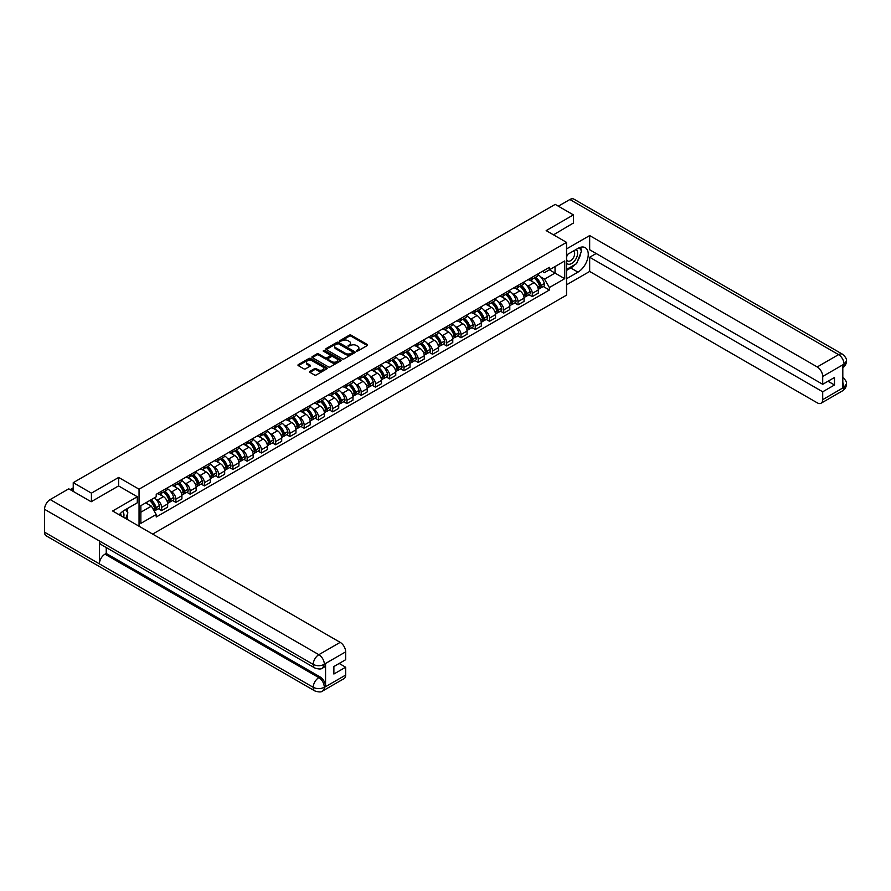 <?xml version="1.0" encoding="UTF-8"?>
<svg xmlns="http://www.w3.org/2000/svg" width="891" height="891" viewBox="0 0 891 891"><rect width="100%" height="100%" fill="white"/><g stroke="black" fill="none" stroke-linecap="round" stroke-linejoin="round"><path stroke-width="1.34" d="M356.478 351.032L357.736 351.032L367.259 345.53A1.27 0.735 0 0 0 367.259 344.494L351.121 335.172A1.27 0.735 0 0 0 349.328 335.172L339.794 340.674L339.794 341.398L342.278 340.685A4.054 2.339 0 0 1 348.025 340.685L349.372 341.465A4.054 2.339 0 0 1 350.553 343.113A4.054 2.339 0 0 1 349.372 344.772L348.136 346.209L350.62 345.496A4.054 2.339 0 0 1 356.367 345.496L357.714 346.276A4.054 2.339 0 0 1 358.895 347.935A4.054 2.339 0 0 1 357.714 349.595L356.478 351.032L356.478 350.308M309.945 371.313A1.27 0.735 0 0 0 309.945 372.349L314.478 374.966A1.27 0.735 0 0 0 316.272 374.966L326.852 368.852A1.27 0.735 0 0 0 326.852 367.816L310.703 358.494A1.27 0.735 0 0 0 308.91 358.494L298.329 364.608A1.27 0.735 0 0 0 298.329 365.644L303.798 368.807A1.27 0.735 0 0 0 305.591 368.807L310.124 366.19A1.27 0.735 0 0 0 310.124 365.154L307.406 363.584A3.397 1.96 0 0 1 306.415 362.203A3.397 1.96 0 0 1 308.509 360.387A3.397 1.96 0 0 1 312.206 360.81L322.843 366.947A3.397 1.96 0 0 1 323.834 368.339A3.397 1.96 0 0 1 321.74 370.144A3.397 1.96 0 0 1 318.042 369.72L316.272 368.696A1.27 0.735 0 0 0 314.478 368.696L309.945 371.313L309.945 372.349M139.041 489.192L118.659 477.431L91.428 493.146L73.24 482.655L555.216 204.384L573.403 214.887L546.172 230.613L566.542 242.374L139.041 489.192L139.041 526.236M342.367 358.861A1.27 0.735 0 0 0 344.16 358.861L354.752 352.747A1.27 0.735 0 0 0 354.752 351.711L338.602 342.389A1.27 0.735 0 0 0 336.809 342.389L326.229 348.504A1.27 0.735 0 0 0 326.229 349.539L342.367 358.861M323.489 351.221L340.785 360.81L330.216 366.914A1.27 0.735 0 0 1 328.423 366.914L312.273 357.592L312.273 356.556A1.27 0.735 0 0 0 312.273 357.592M312.273 356.556L316.806 353.939A1.27 0.735 0 0 1 318.599 353.939L325.148 357.725A1.27 0.735 0 0 0 326.941 357.725L329.948 355.988A1.27 0.735 0 0 0 329.948 354.952L323.132 351.009L324.391 350.286L340.796 359.764A1.27 0.735 0 0 1 340.796 360.799L340.796 359.764M152.662 534.099L566.542 295.144L566.542 242.374M91.428 493.146L91.428 501.588M73.24 482.655L73.24 491.409M573.403 223.329L573.403 214.887M532.272 277.201A5.947 3.43 60 0 1 531.047 279.863L537.073 276.388A5.947 3.43 -120 0 0 538.309 273.715M526.559 285.243L528.073 286.111A5.947 3.43 60 0 1 532.283 293.395L538.309 289.92A5.947 3.43 -120 0 0 534.11 282.636L529.789 280.142M538.309 289.92L538.309 293.139L532.283 296.614L529.009 294.732M531.047 279.863A5.947 3.43 60 0 1 528.118 279.596M532.283 293.395L532.283 296.614M518.016 285.432A5.947 3.43 60 0 1 516.791 288.094L522.817 284.619A5.947 3.43 -120 0 0 524.053 281.946M514.753 302.962L518.016 304.845L524.053 301.37L524.053 298.151A5.947 3.43 -120 0 0 519.854 290.867L515.533 288.372M516.791 288.094A5.947 3.43 60 0 1 513.862 287.826M512.292 293.473L513.817 294.342A5.947 3.43 60 0 1 518.016 301.626L518.016 304.845M503.76 293.662A5.947 3.43 60 0 1 502.535 296.324L508.561 292.849A5.947 3.43 -120 0 0 509.797 290.176M500.497 311.193L503.76 313.075L509.797 309.6L509.797 306.381A5.947 3.43 -120 0 0 505.598 299.098L501.277 296.603M502.535 296.324A5.947 3.43 60 0 1 499.606 296.057M498.036 301.704L499.561 302.572A5.947 3.43 60 0 1 503.76 309.856L503.76 313.075M489.504 301.893A5.947 3.43 60 0 1 488.279 304.566L494.305 301.08A5.947 3.43 -120 0 0 495.541 298.407M486.241 319.423L489.504 321.306L495.541 317.831L495.541 314.612A5.947 3.43 -120 0 0 491.342 307.328L487.021 304.833M488.279 304.566A5.947 3.43 60 0 1 485.35 304.288M483.78 309.934L485.305 310.814A5.947 3.43 60 0 1 489.504 318.087L489.504 321.306M475.248 310.124A5.947 3.43 60 0 1 474.023 312.797L480.049 309.311A5.947 3.43 -120 0 0 481.285 306.638M471.985 327.654L475.248 329.536L481.285 326.061L481.285 322.843A5.947 3.43 -120 0 0 477.086 315.559L472.765 313.064M474.023 312.797A5.947 3.43 60 0 1 471.094 312.518M469.524 318.165L471.049 319.045A5.947 3.43 60 0 1 475.248 326.318L475.248 329.536M460.992 318.354A5.947 3.43 60 0 1 459.767 321.027L465.793 317.541A5.947 3.43 -120 0 0 467.029 314.868M457.729 335.885L460.992 337.767L467.029 334.292L467.029 331.073A5.947 3.43 -120 0 0 462.83 323.789L458.509 321.295M459.767 321.027A5.947 3.43 60 0 1 456.838 320.749M455.268 326.396L456.793 327.275A5.947 3.43 60 0 1 460.992 334.548L460.992 337.767M446.736 326.585A5.947 3.43 60 0 1 445.511 329.258L451.537 325.772A5.947 3.43 -120 0 0 452.773 323.099M443.473 344.115L446.736 345.998L452.773 342.523L452.773 339.304A5.947 3.43 -120 0 0 448.563 332.02L444.253 329.525M445.511 329.258A5.947 3.43 60 0 1 442.582 328.979M441.012 334.626L442.537 335.506A5.947 3.43 60 0 1 446.736 342.779L446.736 345.998M432.48 334.816A5.947 3.43 60 0 1 431.255 337.489L437.281 334.002A5.947 3.43 -120 0 0 438.517 331.329M429.217 352.346L432.48 354.228L438.517 350.753L438.517 347.535A5.947 3.43 -120 0 0 434.307 340.251L429.997 337.756M431.255 337.489A5.947 3.43 60 0 1 428.326 337.21M426.756 342.857L428.281 343.737A5.947 3.43 60 0 1 432.48 351.009L432.48 354.228M418.224 343.046A5.947 3.43 60 0 1 416.999 345.719L423.025 342.233A5.947 3.43 -120 0 0 424.261 339.56M414.961 360.577L418.224 362.459L424.261 358.984L424.261 355.765A5.947 3.43 -120 0 0 420.051 348.481L415.741 345.986M416.999 345.719A5.947 3.43 60 0 1 414.07 345.441M412.5 351.087L414.025 351.967A5.947 3.43 60 0 1 418.224 359.24L418.224 362.459M403.968 351.277A5.947 3.43 60 0 1 402.743 353.95L408.769 350.464A5.947 3.43 -120 0 0 410.005 347.791M400.705 368.807L403.968 370.689L410.005 367.215L410.005 363.996A5.947 3.43 -120 0 0 405.795 356.712L401.485 354.217M402.743 353.95A5.947 3.43 60 0 1 399.814 353.682M398.244 359.318L399.769 360.198A5.947 3.43 60 0 1 403.968 367.471L403.968 370.689M389.712 359.507A5.947 3.43 60 0 1 388.487 362.18L394.513 358.694A5.947 3.43 -120 0 0 395.749 356.021M386.449 377.038L389.712 378.92L395.749 375.445L395.749 372.226A5.947 3.43 -120 0 0 391.539 364.942L387.229 362.448M388.487 362.18A5.947 3.43 60 0 1 385.558 361.913M383.988 367.549L385.513 368.429A5.947 3.43 60 0 1 389.712 375.701L389.712 378.92M375.456 367.738A5.947 3.43 60 0 1 374.231 370.411L380.257 366.925A5.947 3.43 -120 0 0 381.493 364.252M372.193 385.268L375.456 387.151L381.493 383.676L381.493 380.457A5.947 3.43 -120 0 0 377.283 373.173L372.973 370.678M374.231 370.411A5.947 3.43 60 0 1 371.302 370.144M369.732 375.779L371.257 376.659A5.947 3.43 60 0 1 375.456 383.932L375.456 387.151M361.2 375.969A5.947 3.43 60 0 1 359.975 378.642L366.001 375.156A5.947 3.43 -120 0 0 367.237 372.483M357.937 393.499L361.2 395.381L367.237 391.906L367.237 388.688A5.947 3.43 -120 0 0 363.027 381.404L358.717 378.909M359.975 378.642A5.947 3.43 60 0 1 357.046 378.374M355.476 384.01L357.001 384.89A5.947 3.43 60 0 1 361.2 392.163L361.2 395.381M346.944 384.199A5.947 3.43 60 0 1 345.719 386.872L351.745 383.386A5.947 3.43 -120 0 0 352.981 380.713M343.681 401.73L346.944 403.612L352.981 400.137L352.981 396.918A5.947 3.43 -120 0 0 348.771 389.634L344.461 387.14M345.719 386.872A5.947 3.43 60 0 1 342.79 386.605M341.22 392.24L342.745 393.12A5.947 3.43 60 0 1 346.944 400.393L346.944 403.612M332.688 392.43A5.947 3.43 60 0 1 331.463 395.103L337.489 391.617A5.947 3.43 -120 0 0 338.725 388.944M329.425 409.96L332.688 411.842L338.725 408.368L338.725 405.149A5.947 3.43 -120 0 0 334.515 397.865L330.205 395.37M331.463 395.103A5.947 3.43 60 0 1 328.534 394.836M326.964 400.471L328.489 401.351A5.947 3.43 60 0 1 332.688 408.624L332.688 411.842M318.432 400.66A5.947 3.43 60 0 1 317.207 403.333L323.233 399.847A5.947 3.43 -120 0 0 324.469 397.174M315.169 418.191L318.432 420.073L324.469 416.598L324.469 413.379A5.947 3.43 -120 0 0 320.259 406.096L315.949 403.601M317.207 403.333A5.947 3.43 60 0 1 314.278 403.066M312.708 408.702L314.233 409.582A5.947 3.43 60 0 1 318.432 416.854L318.432 420.073M304.176 408.891A5.947 3.43 60 0 1 302.951 411.564L308.977 408.078A5.947 3.43 -120 0 0 310.213 405.405M300.902 426.421L304.176 428.304L310.213 424.829L310.213 421.61A5.947 3.43 -120 0 0 306.003 414.326L301.693 411.831M302.951 411.564A5.947 3.43 60 0 1 300.022 411.297M298.452 416.932L299.977 417.812A5.947 3.43 60 0 1 304.176 425.085L304.176 428.304M289.92 417.122A5.947 3.43 60 0 1 288.695 419.795L294.721 416.309A5.947 3.43 -120 0 0 295.957 413.636M286.646 434.652L289.92 436.534L295.957 433.059L295.957 429.841A5.947 3.43 -120 0 0 291.747 422.557L287.437 420.062M288.695 419.795A5.947 3.43 60 0 1 285.766 419.527M284.196 425.163L285.721 426.043A5.947 3.43 60 0 1 289.92 433.316L289.92 436.534M275.664 425.352A5.947 3.43 60 0 1 274.439 428.025L280.465 424.539A5.947 3.43 -120 0 0 281.701 421.866M272.39 442.883L275.664 444.765L281.701 441.29L281.701 438.071A5.947 3.43 -120 0 0 277.491 430.787L273.181 428.293M274.439 428.025A5.947 3.43 60 0 1 271.51 427.758M269.94 433.394L271.465 434.273A5.947 3.43 60 0 1 275.664 441.546L275.664 444.765M261.408 433.583A5.947 3.43 60 0 1 260.183 436.256L266.209 432.77A5.947 3.43 -120 0 0 267.445 430.097M258.134 451.113L261.408 452.996L267.445 449.521L267.445 446.302A5.947 3.43 -120 0 0 263.235 439.018L258.925 436.523M260.183 436.256A5.947 3.43 60 0 1 257.254 435.989M255.684 441.624L257.209 442.504A5.947 3.43 60 0 1 261.408 449.777L261.408 452.996M247.152 441.813A5.947 3.43 60 0 1 245.927 444.486L251.953 441A5.947 3.43 -120 0 0 253.189 438.327M243.878 459.344L247.152 461.226L253.189 457.751L253.189 454.533A5.947 3.43 -120 0 0 248.979 447.249L244.669 444.754M245.927 444.486A5.947 3.43 60 0 1 242.998 444.219M241.428 449.855L242.953 450.735A5.947 3.43 60 0 1 247.152 458.007L247.152 461.226M232.896 450.044A5.947 3.43 60 0 1 231.671 452.717L237.697 449.231A5.947 3.43 -120 0 0 238.933 446.558M229.622 467.575L232.896 469.457L238.933 465.982L238.933 462.763A5.947 3.43 -120 0 0 234.723 455.479L230.413 452.984M231.671 452.717A5.947 3.43 60 0 1 228.742 452.45M227.172 458.085L228.697 458.965A5.947 3.43 60 0 1 232.896 466.238L232.896 469.457M218.64 458.275A5.947 3.43 60 0 1 217.404 460.948L223.441 457.462A5.947 3.43 -120 0 0 224.677 454.789M215.366 475.805L218.64 477.687L224.677 474.212L224.677 470.994A5.947 3.43 -120 0 0 220.467 463.71L216.157 461.215M217.404 460.948A5.947 3.43 60 0 1 214.486 460.68M212.916 466.316L214.441 467.196A5.947 3.43 60 0 1 218.64 474.48L218.64 477.687M204.384 466.505A5.947 3.43 60 0 1 203.148 469.178L209.185 465.692A5.947 3.43 -120 0 0 210.421 463.03M201.11 484.036L204.384 485.929L210.421 482.443L210.421 479.224A5.947 3.43 -120 0 0 206.211 471.94L201.889 469.446M203.148 469.178A5.947 3.43 60 0 1 200.23 468.911M198.66 474.547L200.185 475.426A5.947 3.43 60 0 1 204.384 482.71L204.384 485.929M190.128 474.736A5.947 3.43 60 0 1 188.892 477.409L194.929 473.923A5.947 3.43 -120 0 0 196.165 471.261M186.854 492.266L190.128 494.16L196.165 490.674L196.165 487.455A5.947 3.43 -120 0 0 191.955 480.171L187.633 477.676M188.892 477.409A5.947 3.43 60 0 1 185.974 477.142M184.404 482.777L185.929 483.657A5.947 3.43 60 0 1 190.128 490.941L190.128 494.16M175.872 482.967A5.947 3.43 60 0 1 174.636 485.64L180.673 482.154A5.947 3.43 -120 0 0 181.898 479.492M172.598 500.497L175.872 502.39L181.909 498.904L181.909 495.686A5.947 3.43 -120 0 0 177.699 488.402L173.377 485.907M174.636 485.64A5.947 3.43 60 0 1 171.718 485.372M170.148 491.008L171.673 491.888A5.947 3.43 60 0 1 175.872 499.172L175.872 502.39M161.616 491.197A5.947 3.43 60 0 1 160.38 493.87L166.417 490.384A5.947 3.43 -120 0 0 167.642 487.722M158.342 508.728L161.616 510.621L167.642 507.135L167.642 503.916A5.947 3.43 -120 0 0 163.443 496.632L159.121 494.137M160.38 493.87A5.947 3.43 60 0 1 157.462 493.603M155.892 499.238L157.417 500.118A5.947 3.43 60 0 1 161.616 507.402L161.616 510.621M542.374 271.365L544.524 272.613L564.716 260.952L555.037 266.543L555.037 273.08L544.524 279.15L540.815 277.012M140.867 512.202L151.381 506.133L156.226 514.519L140.867 523.385L140.867 505.654L156.226 496.788L156.226 494.316L549.368 267.333L549.368 269.817L564.716 278.683L549.368 287.537L544.524 279.15M564.716 260.952L564.716 278.683M156.226 514.519L156.226 517.003L549.368 290.02L549.368 287.537M118.659 477.431L118.659 485.974M151.381 506.133L145.712 502.858M543.265 286.501L549.368 290.02M356.834 351.154L357.714 350.642A4.054 2.339 0 0 0 358.895 348.994L358.895 347.935M350.553 343.113L350.553 344.171A4.054 2.339 0 0 1 349.372 345.831L348.492 346.332M367.259 344.494L367.259 345.53L351.121 336.219A1.27 0.735 0 0 0 349.328 336.219L340.15 341.52M354.729 352.758L338.602 343.447A1.27 0.735 0 0 0 336.809 343.447L326.24 349.55L326.229 348.504M352.502 352.591L352.502 351.867L338.335 343.692L335.773 344.438A4.054 2.339 0 0 0 334.593 346.098A4.054 2.339 0 0 0 335.773 347.757L345.463 353.348A4.054 2.339 0 0 0 351.21 353.348L352.502 352.591L352.502 353.649L352.769 352.235M334.593 346.098L334.593 347.145A4.054 2.339 0 0 0 335.773 348.804L335.773 347.757M352.502 353.649L351.21 354.395A4.054 2.339 0 0 1 345.463 354.395L335.773 348.804M312.296 357.603L316.806 354.997L316.806 353.939M330.316 355.464L330.316 356.523A1.27 0.735 0 0 1 329.948 357.046L326.941 358.772A1.27 0.735 0 0 1 325.148 358.772L318.599 354.997A1.27 0.735 0 0 0 316.806 354.997M331.942 361.646A3.397 1.96 0 0 0 335.64 362.069A3.397 1.96 0 0 0 337.734 360.254A3.397 1.96 0 0 0 336.742 358.873L333 356.712A1.27 0.735 0 0 0 331.207 356.712L328.2 358.449A1.27 0.735 0 0 0 328.2 359.485L331.942 361.646L331.942 362.704A3.397 1.96 0 0 0 335.64 363.127A3.397 1.96 0 0 0 337.734 361.312L337.734 360.254M327.821 358.962L327.821 360.02A1.27 0.735 0 0 0 328.2 360.532L328.2 359.485M331.942 362.704L328.2 360.532M323.834 368.339L323.834 369.397A3.397 1.96 0 0 1 321.74 371.202A3.397 1.96 0 0 1 318.042 370.779L316.272 369.754A1.27 0.735 0 0 0 314.478 369.754L309.957 372.36M306.415 362.203L306.415 363.261A3.397 1.96 0 0 0 307.406 364.642L307.406 363.584M310.124 365.154L310.124 366.19L307.406 364.642M326.852 367.816L326.852 368.852L310.703 359.552A1.27 0.735 0 0 0 308.91 359.552L298.34 365.655L298.329 364.608M534.522 277.858A8.142 4.7 60 0 1 534.567 277.881A8.142 4.7 60 0 1 539.924 285.187L539.968 285.365A1.582 0.913 60 0 1 539.723 286.601A1.582 0.913 60 0 1 539.679 286.624M534.166 278.07A9.823 5.669 60 0 1 539.567 286.167L539.612 286.345A3.263 1.882 60 0 1 539.1 288.907L538.287 289.375M539.656 288.183A3.263 1.882 -120 0 0 540.559 288.06A3.263 1.882 -120 0 0 541.071 285.499L541.026 285.332A9.823 5.669 -120 0 0 535.625 277.224M538.186 274.762A9.823 5.669 60 0 1 544.356 283.405L544.412 283.572A3.263 1.882 60 0 1 543.889 286.134L540.559 288.06M530.813 279.986A9.823 5.669 60 0 1 532.863 281.924M537.641 281.935L538.899 282.659M574.784 264.694A14.534 8.398 120 0 1 570.752 267.968L577.969 272.134A14.534 8.398 120 0 0 587.47 259.326A14.534 8.398 120 0 0 585.242 247.676A14.534 8.398 120 0 0 577.969 248.389L566.542 254.982M577.969 272.134L566.542 278.727M566.542 284.797L589.664 271.454L589.664 257.254L822.705 391.795L822.705 399.658L844.178 387.151L842.808 387.785L842.808 365.098L844.044 364.118L822.705 376.447A7.752 4.477 -120 0 0 817.225 366.947L838.554 354.629L569.884 199.506L558.323 206.177M596.157 253.512L589.664 257.254M828.006 381.248L834.488 384.99L834.488 377.494L822.705 384.311L589.664 249.758L589.664 235.569L817.225 366.947M566.542 248.923L589.664 235.569M589.664 271.454L817.225 402.821A7.752 4.477 -120 0 0 821.101 403.211A7.752 4.477 -120 0 0 822.705 399.658M569.884 199.506A7.952 4.589 -60 0 1 573.86 199.116L842.53 354.228A7.952 4.589 -60 0 0 838.554 354.629A7.752 4.477 60 0 1 844.044 364.118M822.705 384.311L822.705 376.447M834.488 384.99L822.705 391.795M573.403 223.017L553.478 234.834M577.669 260.885A14.534 8.398 120 0 0 580.798 252.821M581.032 250.215A14.534 8.398 120 0 0 580.676 247.252M570.752 267.968L566.542 270.396M842.808 382.362L844.044 387.073M842.53 377.183C845.648 379.989 846.962 382.228 846.45 383.91L844.189 387.151M842.53 354.228C845.648 357.013 846.951 359.273 846.45 361.011L844.178 364.207M137.303 496.744L112.634 510.989L340.184 642.355A7.752 4.477 60 0 1 345.663 651.856L324.324 664.174L322.72 667.994C321.428 669.308 318.811 669.319 314.868 668.005L101.028 544.535A7.952 4.589 -60 0 1 99.38 540.948L44.55 509.296A7.952 4.589 -60 0 1 50.174 499.561L68.763 488.825L91.16 501.756L118.57 485.918L137.303 496.744L137.303 502.802L124.328 510.298A14.534 8.398 120 0 0 119.238 514.798M127.023 519.297L130.086 521.057M127.346 519.108L127.346 514.241M127.346 512.058L127.346 508.561M345.663 651.856L345.663 659.719L333.88 666.524L333.88 674.019L345.663 667.214L345.663 675.077A7.752 4.477 60 0 1 344.06 678.619L322.72 690.937A7.752 4.477 -120 0 0 324.324 687.395L345.663 675.077M322.72 690.937C321.484 692.251 318.867 692.262 314.868 690.948L46.198 535.836A7.952 4.589 -60 0 1 44.55 532.194L99.38 563.847A7.952 4.589 -60 0 1 105.004 554.169L318.844 677.628L320.081 676.915A7.752 4.477 60 0 1 325.56 686.415L325.56 663.728A7.752 4.477 60 0 1 323.956 667.281L322.72 667.994M44.55 509.296L44.55 532.194M314.868 668.005A7.952 4.589 -60 0 1 313.22 664.419L99.38 540.948L99.38 563.847L313.22 687.317C316.873 689.077 320.526 689.077 324.19 687.317L324.324 687.395M345.663 667.214L339.181 663.461M106.241 547.542L106.241 553.456L320.081 676.915M106.241 553.456L105.004 554.169M50.174 499.561L318.844 654.685A7.952 4.589 -60 0 0 313.22 664.419C316.884 666.167 320.537 666.156 324.179 664.374M566.542 263.057A8.398 4.845 120 0 0 573.225 262.333A8.398 4.845 120 0 0 577.602 253.189A8.398 4.845 120 0 0 576.076 249.48M567.255 254.581A8.398 4.845 120 0 0 566.542 256.096M566.542 258.902A5.747 3.319 120 0 0 567.712 260.974A5.747 3.319 120 0 0 572.145 259.437A5.747 3.319 120 0 0 574.65 253.645A5.747 3.319 120 0 0 573.459 251.017A5.747 3.319 120 0 0 573.436 251.006M567.723 254.303A5.747 3.319 120 0 0 566.542 257.755M579.284 247.731L581.533 250.928L576.6 263.636L566.732 269.338M123.682 517.359A8.398 4.845 120 0 0 123.96 515.098A8.398 4.845 120 0 0 122.568 511.49M121.009 515.822A5.747 3.319 120 0 0 121.009 515.555A5.747 3.319 120 0 0 120.419 513.45M125.598 509.563L127.892 512.837L125.687 518.517M520.266 286.089A8.142 4.7 60 0 1 520.311 286.111A8.142 4.7 60 0 1 525.668 293.417L525.712 293.596A1.582 0.913 60 0 1 525.456 294.832A1.582 0.913 60 0 1 525.423 294.854M519.91 286.301A9.823 5.669 60 0 1 525.311 294.398L525.356 294.576A3.263 1.882 60 0 1 524.844 297.137L524.031 297.605M525.4 296.413A3.263 1.882 -120 0 0 526.303 296.291A3.263 1.882 -120 0 0 526.815 293.729L526.77 293.562A9.823 5.669 -120 0 0 521.369 285.454M523.93 282.993A9.823 5.669 60 0 1 530.1 291.635L530.156 291.803A3.263 1.882 60 0 1 529.633 294.364L526.303 296.291M516.557 288.216A9.823 5.669 60 0 1 518.607 290.154M523.385 290.165L524.643 290.889M506.01 294.32A8.142 4.7 60 0 1 506.055 294.342A8.142 4.7 60 0 1 511.412 301.648L511.456 301.826A1.582 0.913 60 0 1 511.2 303.063A1.582 0.913 60 0 1 511.167 303.085M505.654 294.531A9.823 5.669 60 0 1 511.055 302.628L511.1 302.806A3.263 1.882 60 0 1 510.588 305.368L509.775 305.836M511.144 304.644A3.263 1.882 -120 0 0 512.047 304.522A3.263 1.882 -120 0 0 512.559 301.96L512.514 301.793A9.823 5.669 -120 0 0 507.113 293.685M509.674 291.223A9.823 5.669 60 0 1 515.844 299.866L515.9 300.033A3.263 1.882 60 0 1 515.377 302.595L512.047 304.522M502.301 296.447A9.823 5.669 60 0 1 504.351 298.385M509.129 298.396L510.387 299.12M491.754 302.55A8.142 4.7 60 0 1 491.799 302.572A8.142 4.7 60 0 1 497.156 309.879L497.2 310.057A1.582 0.913 60 0 1 496.944 311.293A1.582 0.913 60 0 1 496.911 311.315M491.398 302.762A9.823 5.669 60 0 1 496.799 310.859L496.844 311.037A3.263 1.882 60 0 1 496.332 313.599L495.519 314.066M496.888 312.875A3.263 1.882 -120 0 0 497.791 312.752A3.263 1.882 -120 0 0 498.303 310.191L498.258 310.023A9.823 5.669 -120 0 0 492.857 301.915M495.418 299.454A9.823 5.669 60 0 1 501.588 308.097L501.644 308.264A3.263 1.882 60 0 1 501.121 310.825L497.791 312.752M488.045 304.677A9.823 5.669 60 0 1 490.095 306.615M494.873 306.627L496.131 307.35M477.498 310.781A8.142 4.7 60 0 1 477.543 310.814A8.142 4.7 60 0 1 482.9 318.12L482.944 318.287A1.582 0.913 60 0 1 482.688 319.524A1.582 0.913 60 0 1 482.655 319.546M477.142 310.992A9.823 5.669 60 0 1 482.543 319.101L482.588 319.268A3.263 1.882 60 0 1 482.076 321.829L481.263 322.297M482.632 321.105A3.263 1.882 -120 0 0 483.535 320.983A3.263 1.882 -120 0 0 484.047 318.421L484.002 318.254A9.823 5.669 -120 0 0 478.601 310.146M481.162 307.685A9.823 5.669 60 0 1 487.332 316.327L487.388 316.494A3.263 1.882 60 0 1 486.865 319.056L483.535 320.983M473.789 312.908A9.823 5.669 60 0 1 475.839 314.846M480.617 314.857L481.864 315.581M463.242 319.011A8.142 4.7 60 0 1 463.287 319.045A8.142 4.7 60 0 1 468.644 326.351L468.688 326.518A1.582 0.913 60 0 1 468.432 327.754A1.582 0.913 60 0 1 468.399 327.777M462.886 319.223A9.823 5.669 60 0 1 468.287 327.331L468.332 327.498A3.263 1.882 60 0 1 467.82 330.06L467.007 330.528M468.376 329.336A3.263 1.882 -120 0 0 469.279 329.213A3.263 1.882 -120 0 0 469.791 326.652L469.746 326.485A9.823 5.669 -120 0 0 464.345 318.377M466.906 315.915A9.823 5.669 60 0 1 473.076 324.558L473.132 324.725A3.263 1.882 60 0 1 472.609 327.287L469.279 329.213M459.533 321.139A9.823 5.669 60 0 1 461.583 323.077M466.361 323.088L467.608 323.812M448.986 327.242A8.142 4.7 60 0 1 449.031 327.275A8.142 4.7 60 0 1 454.388 334.582L454.432 334.749A1.582 0.913 60 0 1 454.176 335.985A1.582 0.913 60 0 1 454.143 336.007M448.63 327.454A9.823 5.669 60 0 1 454.02 335.562L454.076 335.729A3.263 1.882 60 0 1 453.564 338.29L452.751 338.758M454.12 337.566A3.263 1.882 -120 0 0 455.023 337.444A3.263 1.882 -120 0 0 455.535 334.882L455.49 334.715A9.823 5.669 -120 0 0 450.089 326.607M452.65 324.146A9.823 5.669 60 0 1 458.82 332.788L458.876 332.956A3.263 1.882 60 0 1 458.353 335.517L455.023 337.444M445.277 329.369A9.823 5.669 60 0 1 447.327 331.307M452.105 331.318L453.352 332.042M434.73 335.473A8.142 4.7 60 0 1 434.763 335.506A8.142 4.7 60 0 1 440.132 342.812L440.176 342.979A1.582 0.913 60 0 1 439.92 344.216A1.582 0.913 60 0 1 439.887 344.238M434.374 335.684A9.823 5.669 60 0 1 439.764 343.792L439.82 343.959A3.263 1.882 60 0 1 439.308 346.521L438.495 346.989M439.864 345.797A3.263 1.882 -120 0 0 440.767 345.675A3.263 1.882 -120 0 0 441.279 343.113L441.234 342.946A9.823 5.669 -120 0 0 435.833 334.838M438.394 332.376A9.823 5.669 60 0 1 444.564 341.019L444.62 341.186A3.263 1.882 60 0 1 444.097 343.748L440.767 345.675M431.021 337.6A9.823 5.669 60 0 1 433.071 339.538M437.849 339.549L439.096 340.273M420.474 343.703A8.142 4.7 60 0 1 420.507 343.737A8.142 4.7 60 0 1 425.865 351.043L425.92 351.21A1.582 0.913 60 0 1 425.664 352.446A1.582 0.913 60 0 1 425.631 352.468M420.118 343.915A9.823 5.669 60 0 1 425.508 352.023L425.564 352.19A3.263 1.882 60 0 1 425.04 354.752L424.239 355.219M425.608 354.028A3.263 1.882 -120 0 0 426.511 353.905A3.263 1.882 -120 0 0 427.023 351.344L426.978 351.177A9.823 5.669 -120 0 0 421.577 343.068M424.138 340.607A9.823 5.669 60 0 1 430.308 349.25L430.364 349.417A3.263 1.882 60 0 1 429.841 351.978L426.511 353.905M416.765 345.831A9.823 5.669 60 0 1 418.815 347.768M423.593 347.78L424.84 348.504M406.218 351.934A8.142 4.7 60 0 1 406.251 351.967A8.142 4.7 60 0 1 411.609 359.273L411.664 359.441A1.582 0.913 60 0 1 411.408 360.677A1.582 0.913 60 0 1 411.375 360.699M405.862 352.145A9.823 5.669 60 0 1 411.252 360.254L411.308 360.421A3.263 1.882 60 0 1 410.784 362.982L409.983 363.45M411.352 362.258A3.263 1.882 -120 0 0 412.255 362.136A3.263 1.882 -120 0 0 412.767 359.574L412.722 359.407A9.823 5.669 -120 0 0 407.321 351.299M409.882 348.838A9.823 5.669 60 0 1 416.052 357.48L416.108 357.647A3.263 1.882 60 0 1 415.585 360.209L412.255 362.136M402.509 354.061A9.823 5.669 60 0 1 404.559 355.999M409.337 356.01L410.584 356.734M391.962 360.164A8.142 4.7 60 0 1 391.995 360.198A8.142 4.7 60 0 1 397.353 367.504L397.408 367.671A1.582 0.913 60 0 1 397.152 368.907A1.582 0.913 60 0 1 397.119 368.93M391.606 360.376A9.823 5.669 60 0 1 396.996 368.484L397.052 368.651A3.263 1.882 60 0 1 396.528 371.213L395.727 371.681M397.096 370.489A3.263 1.882 -120 0 0 397.999 370.366A3.263 1.882 -120 0 0 398.511 367.805L398.466 367.638A9.823 5.669 -120 0 0 393.065 359.53M395.626 357.068A9.823 5.669 60 0 1 401.796 365.711L401.852 365.878A3.263 1.882 60 0 1 401.329 368.44L397.999 370.366M388.253 362.292A9.823 5.669 60 0 1 390.303 364.23M395.081 364.241L396.328 364.965M377.706 368.395A8.142 4.7 60 0 1 377.739 368.429A8.142 4.7 60 0 1 383.097 375.735L383.152 375.902A1.582 0.913 60 0 1 382.896 377.138A1.582 0.913 60 0 1 382.863 377.16M377.35 368.607A9.823 5.669 60 0 1 382.74 376.715L382.796 376.882A3.263 1.882 60 0 1 382.272 379.443L381.471 379.911M382.84 378.72A3.263 1.882 -120 0 0 383.743 378.597A3.263 1.882 -120 0 0 384.255 376.035L384.21 375.868A9.823 5.669 -120 0 0 378.809 367.76M381.37 365.299A9.823 5.669 60 0 1 387.54 373.942L387.585 374.109A3.263 1.882 60 0 1 387.073 376.67L383.743 378.597M373.997 370.522A9.823 5.669 60 0 1 376.047 372.46M380.825 372.471L382.072 373.195M363.45 376.626A8.142 4.7 60 0 1 363.483 376.659A8.142 4.7 60 0 1 368.841 383.965L368.896 384.132A1.582 0.913 60 0 1 368.64 385.369A1.582 0.913 60 0 1 368.607 385.391M363.094 376.837A9.823 5.669 60 0 1 368.484 384.945L368.54 385.112A3.263 1.882 60 0 1 368.016 387.674L367.215 388.142M368.584 386.95A3.263 1.882 -120 0 0 369.487 386.828A3.263 1.882 -120 0 0 369.999 384.266L369.954 384.099A9.823 5.669 -120 0 0 364.553 375.991M367.114 373.529A9.823 5.669 60 0 1 373.284 382.172L373.329 382.339A3.263 1.882 60 0 1 372.817 384.901L369.487 386.828M359.741 378.753A9.823 5.669 60 0 1 361.791 380.691M366.569 380.702L367.816 381.426M349.194 384.867A8.142 4.7 60 0 1 349.227 384.89A8.142 4.7 60 0 1 354.585 392.196L354.64 392.363A1.582 0.913 60 0 1 354.384 393.599A1.582 0.913 60 0 1 354.351 393.622M348.838 385.068A9.823 5.669 60 0 1 354.228 393.176L354.284 393.343A3.263 1.882 60 0 1 353.76 395.905L352.959 396.372M354.317 395.181A3.263 1.882 -120 0 0 355.231 395.058A3.263 1.882 -120 0 0 355.743 392.497L355.698 392.33A9.823 5.669 -120 0 0 350.297 384.221M352.858 381.76A9.823 5.669 60 0 1 359.028 390.403L359.073 390.57A3.263 1.882 60 0 1 358.561 393.131L355.231 395.058M345.485 386.984A9.823 5.669 60 0 1 347.535 388.921M352.313 388.933L353.56 389.657M334.938 393.098A8.142 4.7 60 0 1 334.971 393.12A8.142 4.7 60 0 1 340.329 400.427L340.384 400.594A1.582 0.913 60 0 1 340.128 401.83A1.582 0.913 60 0 1 340.095 401.852M334.582 393.299A9.823 5.669 60 0 1 339.972 401.407L340.028 401.574A3.263 1.882 60 0 1 339.504 404.135L338.691 404.603M340.061 403.411A3.263 1.882 -120 0 0 340.975 403.289A3.263 1.882 -120 0 0 341.487 400.727L341.442 400.56A9.823 5.669 -120 0 0 336.041 392.452M338.602 389.991A9.823 5.669 60 0 1 344.772 398.633L344.817 398.8A3.263 1.882 60 0 1 344.305 401.362L340.975 403.289M331.229 395.214A9.823 5.669 60 0 1 333.279 397.152M338.057 397.163L339.304 397.887M320.682 401.329A8.142 4.7 60 0 1 320.715 401.351A8.142 4.7 60 0 1 326.073 408.657L326.128 408.824A1.582 0.913 60 0 1 325.872 410.06A1.582 0.913 60 0 1 325.839 410.083M320.326 401.529A9.823 5.669 60 0 1 325.716 409.637L325.772 409.804A3.263 1.882 60 0 1 325.248 412.366L324.435 412.834M325.805 411.642A3.263 1.882 -120 0 0 326.719 411.519A3.263 1.882 -120 0 0 327.231 408.958L327.186 408.791A9.823 5.669 -120 0 0 321.785 400.683M324.346 398.221A9.823 5.669 60 0 1 330.516 406.864L330.561 407.031A3.263 1.882 60 0 1 330.049 409.593L326.719 411.519M316.973 403.445A9.823 5.669 60 0 1 319.023 405.383M323.801 405.394L325.048 406.118M306.426 409.559A8.142 4.7 60 0 1 306.459 409.582A8.142 4.7 60 0 1 311.817 416.888L311.872 417.055A1.582 0.913 60 0 1 311.616 418.291A1.582 0.913 60 0 1 311.583 418.313M306.07 409.76A9.823 5.669 60 0 1 311.46 417.868L311.516 418.035A3.263 1.882 60 0 1 310.992 420.597L310.179 421.064M311.549 419.873A3.263 1.882 -120 0 0 312.463 419.75A3.263 1.882 -120 0 0 312.975 417.188L312.93 417.021A9.823 5.669 -120 0 0 307.529 408.913M310.09 406.452A9.823 5.669 60 0 1 316.26 415.095L316.305 415.262A3.263 1.882 60 0 1 315.793 417.823L312.463 419.75M302.717 411.675A9.823 5.669 60 0 1 304.767 413.613M309.545 413.624L310.792 414.348M292.17 417.79A8.142 4.7 60 0 1 292.203 417.812A8.142 4.7 60 0 1 297.561 425.118L297.616 425.285A1.582 0.913 60 0 1 297.36 426.522A1.582 0.913 60 0 1 297.327 426.544M291.814 417.99A9.823 5.669 60 0 1 297.204 426.098L297.26 426.266A3.263 1.882 60 0 1 296.736 428.827L295.923 429.295M297.293 428.103A3.263 1.882 -120 0 0 298.207 427.981A3.263 1.882 -120 0 0 298.719 425.419L298.674 425.252A9.823 5.669 -120 0 0 293.273 417.144M295.834 414.683A9.823 5.669 60 0 1 302.004 423.325L302.049 423.492A3.263 1.882 60 0 1 301.537 426.054L298.207 427.981M288.461 419.906A9.823 5.669 60 0 1 290.511 421.844M295.289 421.855L296.536 422.579M277.914 426.021A8.142 4.7 60 0 1 277.947 426.043A8.142 4.7 60 0 1 283.305 433.349L283.36 433.516A1.582 0.913 60 0 1 283.104 434.752A1.582 0.913 60 0 1 283.071 434.775M277.558 426.221A9.823 5.669 60 0 1 282.948 434.329L283.004 434.496A3.263 1.882 60 0 1 282.48 437.058L281.667 437.526M283.037 436.334A3.263 1.882 -120 0 0 283.951 436.211A3.263 1.882 -120 0 0 284.463 433.65L284.418 433.483A9.823 5.669 -120 0 0 279.017 425.375M281.578 422.913A9.823 5.669 60 0 1 287.748 431.556L287.793 431.723A3.263 1.882 60 0 1 287.281 434.285L283.951 436.211M274.205 428.137A9.823 5.669 60 0 1 276.255 430.075M281.033 430.086L282.28 430.81M263.658 434.251A8.142 4.7 60 0 1 263.691 434.273A8.142 4.7 60 0 1 269.049 441.58L269.104 441.747A1.582 0.913 60 0 1 268.848 442.983A1.582 0.913 60 0 1 268.815 443.005M263.302 434.452A9.823 5.669 60 0 1 268.692 442.56L268.748 442.727A3.263 1.882 60 0 1 268.224 445.288L267.411 445.756M268.781 444.564A3.263 1.882 -120 0 0 269.695 444.442A3.263 1.882 -120 0 0 270.207 441.88L270.162 441.713A9.823 5.669 -120 0 0 264.761 433.605M267.322 431.144A9.823 5.669 60 0 1 273.492 439.786L273.537 439.954A3.263 1.882 60 0 1 273.025 442.515L269.695 444.442M259.949 436.367A9.823 5.669 60 0 1 261.999 438.305M266.777 438.316L268.024 439.04M249.402 442.482A8.142 4.7 60 0 1 249.435 442.504A8.142 4.7 60 0 1 254.793 449.81L254.848 449.977A1.582 0.913 60 0 1 254.592 451.214A1.582 0.913 60 0 1 254.559 451.236M249.046 442.682A9.823 5.669 60 0 1 254.436 450.79L254.492 450.957A3.263 1.882 60 0 1 253.968 453.519L253.155 453.987M254.525 452.795A3.263 1.882 -120 0 0 255.439 452.673A3.263 1.882 -120 0 0 255.951 450.111L255.895 449.944A9.823 5.669 -120 0 0 250.505 441.836M253.066 439.374A9.823 5.669 60 0 1 259.236 448.017L259.281 448.184A3.263 1.882 60 0 1 258.769 450.746L255.439 452.673M245.693 444.598A9.823 5.669 60 0 1 247.743 446.536M252.521 446.547L253.768 447.271M235.146 450.712A8.142 4.7 60 0 1 235.179 450.735A8.142 4.7 60 0 1 240.537 458.041L240.592 458.208A1.582 0.913 60 0 1 240.336 459.455A1.582 0.913 60 0 1 240.303 459.466M234.79 450.913A9.823 5.669 60 0 1 240.18 459.021L240.225 459.188A3.263 1.882 60 0 1 239.712 461.75L238.899 462.217M240.269 461.026A3.263 1.882 -120 0 0 241.171 460.903A3.263 1.882 -120 0 0 241.695 458.342L241.639 458.174A9.823 5.669 -120 0 0 236.249 450.066M238.81 447.605A9.823 5.669 60 0 1 244.98 456.248L245.025 456.415A3.263 1.882 60 0 1 244.513 458.976L241.171 460.903M231.437 452.828A9.823 5.669 60 0 1 233.487 454.766M238.265 454.778L239.512 455.501M220.879 458.943A8.142 4.7 60 0 1 220.923 458.965A8.142 4.7 60 0 1 226.281 466.271L226.325 466.439A1.582 0.913 60 0 1 226.08 467.686A1.582 0.913 60 0 1 226.047 467.697M220.534 459.143A9.823 5.669 60 0 1 225.924 467.252L225.969 467.419A3.263 1.882 60 0 1 225.456 469.98L224.643 470.448M226.013 469.256A3.263 1.882 -120 0 0 226.915 469.134A3.263 1.882 -120 0 0 227.439 466.572L227.383 466.405A9.823 5.669 -120 0 0 221.993 458.297M224.543 455.836A9.823 5.669 60 0 1 230.724 464.478L230.769 464.645A3.263 1.882 60 0 1 230.257 467.207L226.915 469.134M217.181 461.059A9.823 5.669 60 0 1 219.231 462.997M224.009 463.008L225.256 463.732M206.623 467.174A8.142 4.7 60 0 1 206.667 467.196A8.142 4.7 60 0 1 212.025 474.502L212.069 474.669A1.582 0.913 60 0 1 211.824 475.917A1.582 0.913 60 0 1 211.791 475.928M206.266 467.374A9.823 5.669 60 0 1 211.668 475.482L211.713 475.649A3.263 1.882 60 0 1 211.2 478.211L210.387 478.679M211.757 477.487A3.263 1.882 -120 0 0 212.659 477.364A3.263 1.882 -120 0 0 213.183 474.803L213.127 474.636A9.823 5.669 -120 0 0 207.737 466.528M210.287 464.066A9.823 5.669 60 0 1 216.468 472.709L216.513 472.876A3.263 1.882 60 0 1 216.001 475.438L212.659 477.364M202.925 469.29A9.823 5.669 60 0 1 204.975 471.228M209.753 471.239L211 471.963M192.367 475.404A8.142 4.7 60 0 1 192.411 475.426A8.142 4.7 60 0 1 197.769 482.733L197.813 482.9A1.582 0.913 60 0 1 197.568 484.147A1.582 0.913 60 0 1 197.535 484.158M192.011 475.605A9.823 5.669 60 0 1 197.412 483.713L197.457 483.88A3.263 1.882 60 0 1 196.944 486.441L196.131 486.909M197.501 485.718A3.263 1.882 -120 0 0 198.403 485.595A3.263 1.882 -120 0 0 198.927 483.033L198.871 482.866A9.823 5.669 -120 0 0 193.481 474.758M196.031 472.297A9.823 5.669 60 0 1 202.212 480.94L202.257 481.107A3.263 1.882 60 0 1 201.745 483.668L198.403 485.595M188.669 477.52A9.823 5.669 60 0 1 190.719 479.458M195.497 479.469L196.744 480.193M178.111 483.635A8.142 4.7 60 0 1 178.155 483.657A8.142 4.7 60 0 1 183.513 490.963L183.557 491.13A1.582 0.913 60 0 1 183.312 492.378A1.582 0.913 60 0 1 183.279 492.389M177.755 483.835A9.823 5.669 60 0 1 183.156 491.943L183.201 492.11A3.263 1.882 60 0 1 182.688 494.672L181.875 495.14M183.245 493.948A3.263 1.882 -120 0 0 184.147 493.826A3.263 1.882 -120 0 0 184.671 491.264L184.615 491.097A9.823 5.669 -120 0 0 179.225 482.989M181.775 480.527A9.823 5.669 60 0 1 187.956 489.17L188.001 489.337A3.263 1.882 60 0 1 187.489 491.899L184.147 493.826M174.413 485.751A9.823 5.669 60 0 1 176.463 487.689M181.241 487.7L182.488 488.424M163.855 491.865A8.142 4.7 60 0 1 163.899 491.888A8.142 4.7 60 0 1 169.257 499.194L169.301 499.361A1.582 0.913 60 0 1 169.056 500.608A1.582 0.913 60 0 1 169.023 500.619M163.499 492.066A9.823 5.669 60 0 1 168.9 500.174L168.945 500.341A3.263 1.882 60 0 1 168.432 502.903L167.619 503.37M168.989 502.179A3.263 1.882 -120 0 0 169.891 502.056A3.263 1.882 -120 0 0 170.415 499.495L170.359 499.328A9.823 5.669 -120 0 0 164.969 491.219M167.519 488.758A9.823 5.669 60 0 1 173.7 497.401L173.745 497.568A3.263 1.882 60 0 1 173.233 500.129L169.891 502.056M160.157 493.982A9.823 5.669 60 0 1 162.207 495.919M166.985 495.931L168.232 496.655M150.044 500.363A8.142 4.7 60 0 1 155.001 507.425L155.045 507.592A1.582 0.913 60 0 1 154.8 508.839A1.582 0.913 60 0 1 154.767 508.85M149.632 500.597A9.823 5.669 60 0 1 154.644 508.405L154.689 508.572A3.263 1.882 60 0 1 154.243 511.089M154.733 510.409A3.263 1.882 -120 0 0 155.635 510.287A3.263 1.882 -120 0 0 156.159 507.725L156.103 507.558A9.823 5.669 -120 0 0 151.091 499.751M154.421 497.835A9.823 5.669 60 0 1 159.444 505.631L159.489 505.798A3.263 1.882 60 0 1 158.977 508.36L155.635 510.287M146.291 502.524A9.823 5.669 60 0 1 147.951 504.15M152.729 504.161L153.976 504.885M175.872 499.172L181.909 495.686M190.128 490.941L196.165 487.455M204.384 482.71L210.421 479.224M218.64 474.48L224.677 470.994M232.896 466.238L238.933 462.763M247.152 458.007L253.189 454.533M261.408 449.777L267.445 446.302M275.664 441.546L281.701 438.071M289.92 433.316L295.957 429.841M304.176 425.085L310.213 421.61M318.432 416.854L324.469 413.379M332.688 408.624L338.725 405.149M346.944 400.393L352.981 396.918M361.2 392.163L367.237 388.688M375.456 383.932L381.493 380.457M389.712 375.701L395.749 372.226M403.968 367.471L410.005 363.996M418.224 359.24L424.261 355.765M432.48 351.009L438.517 347.535M446.736 342.779L452.773 339.304M460.992 334.548L467.029 331.073M475.248 326.318L481.285 322.843M489.504 318.087L495.541 314.612M503.76 309.856L509.797 306.381M518.016 301.626L524.053 298.151M161.616 507.402L167.642 503.916M157.417 500.118L163.443 496.632M171.673 491.888L177.699 488.402M185.929 483.657L191.955 480.171M200.185 475.426L206.211 471.94M214.441 467.196L220.467 463.71M228.697 458.965L234.723 455.479M242.953 450.735L248.979 447.249M257.209 442.504L263.235 439.018M271.465 434.273L277.491 430.787M285.721 426.043L291.747 422.557M299.977 417.812L306.003 414.326M314.233 409.582L320.259 406.096M328.489 401.351L334.515 397.865M342.745 393.12L348.771 389.634M357.001 384.89L363.027 381.404M371.257 376.659L377.283 373.173M385.513 368.429L391.539 364.942M399.769 360.198L405.795 356.712M414.025 351.967L420.051 348.481M428.281 343.737L434.307 340.251M442.537 335.506L448.563 332.02M456.793 327.275L462.83 323.789M471.049 319.045L477.086 315.559M485.305 310.814L491.342 307.328M499.561 302.572L505.598 299.098M513.817 294.342L519.854 290.867M528.073 286.111L534.11 282.636M73.24 488.725L70.912 490.061M357.714 350.642L357.714 349.595M348.136 346.209L348.136 345.485M349.372 345.831L349.372 344.772M339.794 341.398L339.794 340.674M349.328 336.219L349.328 335.172M351.121 336.219L351.121 335.172M336.809 343.447L336.809 342.389M338.602 343.447L338.602 342.389M354.752 352.747L354.752 351.711M345.463 354.395L345.463 353.348M351.21 354.395L351.21 353.348M318.599 354.997L318.599 353.939M325.148 358.772L325.148 357.725M326.941 358.772L326.941 357.725M329.948 357.046L329.948 355.988M324.391 351.344L324.391 350.286M314.478 369.754L314.478 368.696M316.272 369.754L316.272 368.696M318.042 370.779L318.042 369.72M308.91 359.552L308.91 358.494M310.703 359.552L310.703 358.494M537.83 287.37L539.612 286.345M541.071 285.499L544.412 283.572M541.026 285.332L544.356 283.405M537.763 287.214L540.046 285.877M846.45 383.932C846.361 386.972 845.024 389.289 842.441 390.893A7.752 4.477 -120 0 0 844.044 387.34M842.808 367.671L844.044 364.386M325.56 686.415L324.201 687.317M324.324 664.441L325.56 663.728M324.324 664.174A7.752 4.477 60 0 0 318.844 654.685L340.184 642.355M314.868 690.948A7.952 4.589 -60 0 1 313.22 687.317A7.952 4.589 -60 0 1 318.844 677.628C322.141 679.844 323.979 683.007 324.324 687.128M523.563 295.6L525.356 294.576M526.815 293.729L530.156 291.803M526.77 293.562L530.1 291.635M523.507 295.444L525.311 294.398M509.307 303.831L511.1 302.806M512.559 301.96L515.9 300.033M512.514 301.793L515.844 299.866M509.251 303.675L511.534 302.339M495.051 312.062L496.844 311.037M498.303 310.191L501.644 308.264M498.258 310.023L501.588 308.097M494.995 311.906L497.278 310.569M480.795 320.292L482.588 319.268M484.047 318.421L487.388 316.494M484.002 318.254L487.332 316.327M480.739 320.136L483.022 318.8M466.539 328.523L468.332 327.498M469.791 326.652L473.132 324.725M469.746 326.485L473.076 324.558M466.483 328.367L468.766 327.03M452.283 336.753L454.076 335.729M455.535 334.882L458.876 332.956M455.49 334.715L458.82 332.788M452.227 336.598L454.02 335.562M438.027 344.984L439.82 343.959M441.279 343.113L444.62 341.186M441.234 342.946L444.564 341.019M437.971 344.828L439.764 343.792M423.771 353.215L425.564 352.19M427.023 351.344L430.364 349.417M426.978 351.177L430.308 349.25M423.715 353.059L425.998 351.722M409.515 361.445L411.308 360.421M412.767 359.574L416.108 357.647M412.722 359.407L416.052 357.48M409.459 361.289L411.742 359.953M395.259 369.676L397.052 368.651M398.511 367.805L401.852 365.878M398.466 367.638L401.796 365.711M395.203 369.52L397.486 368.183M381.003 377.907L382.796 376.882M384.255 376.035L387.585 374.109M384.21 375.868L387.54 373.942M380.947 377.751L382.74 376.715M366.747 386.137L368.54 385.112M369.999 384.266L373.329 382.339M369.954 384.099L373.284 382.172M366.691 385.981L368.484 384.945M352.491 394.368L354.284 393.343M355.743 392.497L359.073 390.57M355.698 392.33L359.028 390.403M352.435 394.212L354.718 392.875M338.235 402.598L340.028 401.574M341.487 400.727L344.817 398.8M341.442 400.56L344.772 398.633M338.179 402.442L340.462 401.106M323.979 410.829L325.772 409.804M327.231 408.958L330.561 407.031M327.186 408.791L330.516 406.864M323.923 410.673L326.206 409.337M309.723 419.06L311.516 418.035M312.975 417.188L316.305 415.262M312.93 417.021L316.26 415.095M309.667 418.904L311.95 417.567M295.467 427.29L297.26 426.266M298.719 425.419L302.049 423.492M298.674 425.252L302.004 423.325M295.411 427.134L297.204 426.098M281.211 435.521L283.004 434.496M284.463 433.65L287.793 431.723M284.418 433.483L287.748 431.556M281.155 435.365L283.438 434.028M266.955 443.751L268.748 442.727M270.207 441.88L273.537 439.954M270.162 441.713L273.492 439.786M266.899 443.595L269.182 442.259M252.699 451.982L254.492 450.957M255.951 450.111L259.281 448.184M255.895 449.944L259.236 448.017M252.643 451.826L254.926 450.49M238.443 460.224L240.225 459.188M241.695 458.342L245.025 456.415M241.639 458.174L244.98 456.248M238.387 460.057L240.67 458.72M224.187 468.454L225.969 467.419M227.439 466.572L230.769 464.645M227.383 466.405L230.724 464.478M224.131 468.287L225.924 467.252M209.931 476.685L211.713 475.649M213.183 474.803L216.513 472.876M213.127 474.636L216.468 472.709M209.875 476.518L212.147 475.181M195.675 484.916L197.457 483.88M198.927 483.033L202.257 481.107M198.871 482.866L202.212 480.94M195.619 484.749L197.891 483.412M181.419 493.146L183.201 492.11M184.671 491.264L188.001 489.337M184.615 491.097L187.956 489.17M181.363 492.979L183.635 491.643M167.163 501.377L168.945 500.341M170.415 499.495L173.745 497.568M170.359 499.328L173.7 497.401M167.107 501.21L169.379 499.884M153.263 509.396L154.689 508.572M156.159 507.725L159.489 505.798M156.103 507.558L159.444 505.631M153.185 509.251L154.644 508.405M70.155 489.627L73.24 487.845M821.101 403.211L842.441 390.893M846.45 361.044C846.35 364.051 845.013 366.357 842.441 367.938"/></g></svg>
